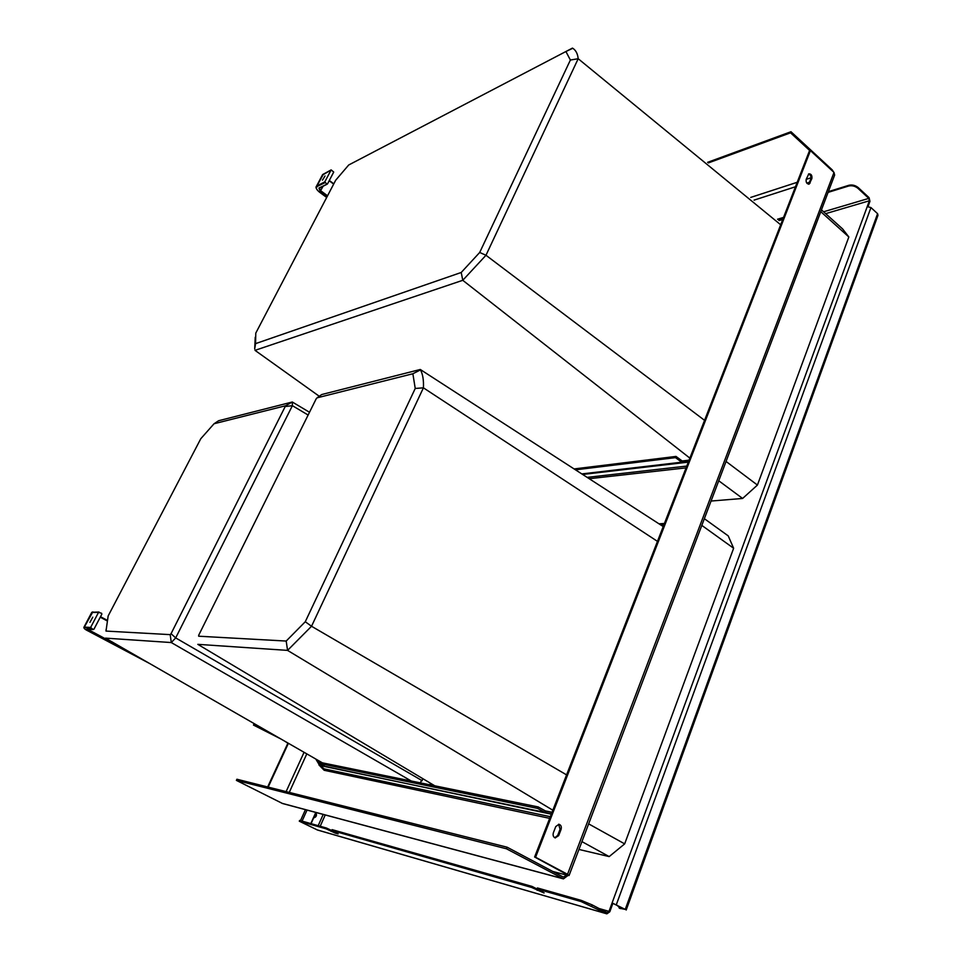 <?xml version="1.0" encoding="UTF-8"?>
<svg xmlns="http://www.w3.org/2000/svg" width="962" height="962" viewBox="0 0 962 962"><rect width="100%" height="100%" fill="white"/><g stroke="black" fill="none" stroke-linecap="round" stroke-linejoin="round"><path stroke-width="1.44" d="M689.862 458.116L462.77 280.303L485.978 255.267L479.701 252.465L570.382 60.041L565.909 51.515L348.701 164.995L335.678 180.243L255.772 333.129L255.591 343.626L461.219 272.474L479.701 252.465M255.231 337.253L254.689 348.978L255.591 343.626M780.687 224.771L578.186 58.718C577.657 53.704 575.841 50.228 572.751 48.28L565.909 51.515M821.464 209.86L842.616 228.932L848.845 236.977L757.431 485.064L742.604 498.46L711.05 501.046M725.649 462.542L820.802 211.592M821.151 212.025L848.845 236.977M726.49 461.772L757.431 485.064M718.746 480.772L742.604 498.46M704.569 420.346L485.978 255.267L578.186 58.718L570.382 60.041M319.276 396.272L255.014 350.348L462.77 280.303L461.219 272.474M572.45 48.1L348.701 164.995M308.129 415.031L292.388 405.675L292.292 402.008L285.594 405.76L214.045 423.749L200.781 438.732L108.165 615.945L106 631.084L170.178 634.631L171.044 633.717L285.594 405.76M411.291 781.012L171.308 642.556L175.697 637.89L171.044 633.717M106.012 629.833L106 631.084M429.87 784.8L430.519 783.26M423.027 778.787L420.069 782.803M292.292 402.008L218.602 420.731L214.045 423.749M309.499 412.265L292.304 402.008M175.697 637.89L292.388 405.675L285.606 406.481M422.21 780.699L175.697 637.914M322.402 762.842L105.483 638.131L171.308 642.556L170.178 634.631M552.837 810.22L287.566 650.396L311.532 626.262L305.279 621.741L415.235 388.468L412.866 373.749L317.075 397.835L316.185 398.821L198.713 635.209L198.653 636.207L286.195 641.053L305.279 621.741M198.713 635.209L198.653 636.207M657.467 541.365L423.412 387.83C423.797 380.291 422.823 374.314 420.502 369.901L412.866 373.749M704.364 518.698L728.222 535.882L733.633 548.256L624.675 843.878L609.174 856.589L578.956 849.446M431.132 783.621L430.579 784.944M733.633 548.256L701.815 525.396M588.648 823.869L624.675 843.878M581.926 841.606L609.174 856.589M566.594 774.879L311.532 626.262L423.412 387.83L415.235 388.468M434.788 785.81L197.823 644.348L287.566 650.384L286.195 641.053M663.227 526.563L420.274 369.48L321.741 394.528L317.075 397.835M563.203 878.811L282.575 803.523L236.387 780.374L236.929 779.244L507.106 847.197L563.275 877.031L567.58 874.867L534.619 857.01L535.593 857.262L810.425 150.613L834.006 172.426L834.643 175.096L569.131 875.348M288.396 743.289L268.182 787.108M507.106 847.197L506.469 848.785L563.443 878.871L568.097 875.396L569.059 875.54L567.544 874.302L535.593 857.262M236.387 780.374L506.469 848.785M287.951 743.037L267.664 786.976M833.585 172.03L832.274 169.925L790.98 131.734L707.611 162.325M809.98 150.769L790.548 132.816L790.98 131.734M790.548 132.816L708.345 162.927M534.619 857.01L809.403 150.962L810.425 150.613M555.387 837.938C553.342 837.168 552.669 835.437 553.366 832.755L555.759 826.562L558.982 824.278C561.05 825.023 561.736 826.755 561.05 829.46L558.657 835.653L555.158 837.89M806.192 179.329C805.831 182.491 806.841 184.079 809.222 184.067L811.868 178.583C812.229 175.409 811.207 173.821 808.826 173.845L806.192 179.329M568.097 875.396L567.099 874.35M808.525 184.199L810.858 178.908C811.315 176.359 810.533 174.735 808.513 174.038M558.609 824.254L560.064 829.244L557.683 835.425L558.657 835.653M554.797 837.758L557.683 835.425M660.738 524.951L663.936 524.747M552.032 812.289L545.37 810.906L544.793 812.373L320.743 765.692L319.564 765.307L315.801 759.054M321.909 764.694L320.118 764.189L316.823 759.631M659.006 523.821L664.429 523.472M551.454 813.768L544.793 812.373L537.638 808.417L319.685 763.527L320.19 762.385L538.215 806.95L545.37 810.906M325.817 766.75L319.685 763.527M537.638 808.417L538.215 806.95M777.524 219.216L783.549 217.4M778.366 219.913L783.128 218.482M689.069 460.161L682.178 460.978L681.697 462.205L675.516 457.635L575.492 469.829M688.588 461.387L581.806 473.917M682.178 460.978L675.997 456.421L574.098 468.939M675.516 457.635L675.997 456.421M93.086 629.497L90.62 627.44L98.545 612.373L101.599 613.275L101.852 614.141L93.951 629.208L86.76 629.148L140.957 658.513M92.773 617.183L89.935 622.342L92.773 617.183M326.815 184.019L324.795 181.878L331.156 169.889L333.718 172.066L327.513 183.898L318.915 188.071L320.226 191.318L327.188 196.476M325.024 175.986L322.486 180.135L325.024 175.986M258.093 725.865L253.487 725.071L280.808 738.924M284.584 741.089L287.878 743.181M271.765 733.729L266.931 730.952M254.172 723.616L253.487 725.071M591.702 905.951L592.111 904.869L581.493 900.468L537.409 887.95L537.012 888.984L581.084 901.55L606.842 913.84L609.8 911.784L612.89 903.342L612.109 902.921L625.252 909.403L619.66 908.272M617.027 905.206L620.442 908.609M316.041 812.505L311.063 823.652M315.801 812.433L310.822 823.592M612.89 903.342L624.542 909.198L619.672 908.188M825.673 213.648L869.371 200.769L867.231 206.626L870.959 207.564L877.584 213.684L877.981 215.308L626.202 910.016M869.371 200.769L868.806 198.388L857.948 188.324C855.086 186.063 851.995 185.293 848.652 186.015L828.09 192.388M868.049 206.505L869.961 201.311L869.071 197.655L858.224 187.578L857.948 188.324M828.366 191.654L848.929 185.269C852.272 184.548 855.362 185.317 858.224 187.578M313.696 817.76C315.885 816.93 316.594 815.343 315.813 813.022M313.636 817.892C316.33 817.147 317.087 815.427 315.933 812.746M592.111 904.869L607.094 912.71L609.006 911.375L867.231 206.626M299.29 821.187L299.639 820.418L326.419 828.017L326.058 828.823L299.29 821.187L317.46 830.002L606.721 913.804M326.419 828.017L335.065 832.118M532.034 886.423L531.637 887.457L331.746 830.447L332.106 829.641L532.034 886.423L538.708 889.874M537.012 888.984L544.107 892.844M326.058 828.823L335.413 833.152L335.726 832.455M331.746 830.447L338.143 833.898L335.413 833.152M531.637 887.457L544.047 892.989M566.786 875.155L552.789 871.464M809.571 182.227L806.793 183.117M795.466 186.772L754.064 200.132M289.249 792.411L306.806 753.871M319.252 765.247L324.17 770.285L549.675 818.349M589.225 478.715L686.074 467.869M286.111 791.618L304.064 752.296M562.686 878.595L281.95 803.294M551.298 814.165L319.119 765.103L323.966 768.842L320.743 765.692M811.062 177.778L806.18 179.365M797.221 182.287L750.733 197.414M567.544 874.302L834.006 172.426M809.162 183.285L810.184 182.96M810.858 178.908L811.868 178.583M560.064 829.244L561.05 829.46M320.045 762.722L319.745 761.315M319.685 763.96L317.616 760.088M661.555 525.468L663.708 525.336M319.564 765.307L318.951 764.958M550.312 816.69L323.966 768.842L324.17 770.285M779.148 220.551L782.743 219.468M688.311 462.121L582.647 474.458M686.772 466.077L587.157 477.38M90.62 627.44L84.319 627.128L92.833 611.88M90.873 628.318L83.874 627.356M84.572 627.994C83.55 628.114 84.8 629.136 88.3 631.048L149.363 663.347M93.266 629.557L86.76 629.148M100.505 616.702L107.191 620.286L100.505 616.69M98.545 612.373L91.715 612.469M87.59 629.244L123.028 648.208M90.248 629.388L89.129 631.096M100.252 617.183L107.083 620.851M324.795 181.878L316.919 185.955L323.533 173.99M325.012 182.672L316.113 186.953M317.123 186.748C315.692 187.855 316.378 189.562 319.18 191.847L326.707 197.402M319.6 187.951L318.915 188.071M333.802 183.826L329.305 180.471L333.778 183.886M331.024 170.046L322.306 175.18M319.336 188.167L320.719 190.729L327.549 195.791M323.076 186.255L320.226 191.318M329.16 180.736L333.67 184.091M877.584 213.684L625.252 909.403M302.068 821.103L307.022 810.088M870.959 207.564L616.341 904.665M823.604 211.784L868.806 198.388M848.929 185.269L848.652 186.015M323.208 814.429L318.194 825.685M325.216 814.958L320.202 826.25M599.025 908.501L609.006 911.375M581.084 901.55L581.493 900.468M317.123 829.881L606.421 913.684M330.844 831.228L331.205 830.422M537.181 890.331L537.578 889.309M255.459 342.989L254.689 348.978M320.057 761.495L320.19 762.409M149.495 663.431L88.276 631.048C84.921 629.437 83.49 628.138 83.971 627.164L91.823 612.265L99.05 612.024M319.468 188.107L327.272 184.103M326.683 197.463L319.095 191.859C316.245 189.081 315.356 187.229 316.426 186.327L322.607 174.603L331.156 169.889M619.155 907.996L619.925 908.405M300.481 820.658L305.435 809.655"/></g></svg>
